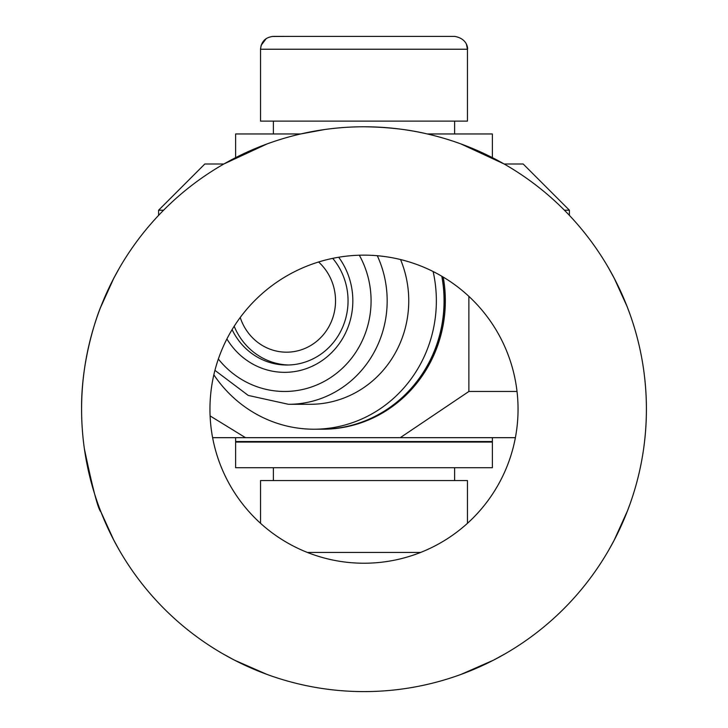 <?xml version="1.0" encoding="UTF-8"?>
<svg xmlns="http://www.w3.org/2000/svg" width="728" height="728" viewBox="0 0 728 728"><rect width="100%" height="100%" fill="white"/><g stroke="black" fill="none" stroke-linecap="round" stroke-linejoin="round"><path stroke-width="1.09" d="M439.739 36.4L454.627 36.4L439.739 36.4M271.954 36.482L288.261 36.4M267.103 674.465L234.589 660.205L222.795 653.762M113.432 278.906L119.419 267.977L113.859 278.087L100.428 307.753M84.357 448.648C92.683 488.606 98.207 509.691 100.919 511.884L113.859 540.285L119.419 550.395L113.432 539.466M614.569 539.466L608.581 550.395L614.141 540.285L627.572 510.619M630.029 314.396L627.081 306.488L614.141 278.087L608.581 267.977L614.569 278.906M505.205 653.762L493.411 660.205L460.897 674.465M460.915 143.926L504.167 164M223.833 164L267.085 143.926M324.533 129.548L300.709 133.961M427.291 133.961C408.454 129.438 387.36 127.045 364 126.772M240.222 317.49A51.351 48.976 -90 0 0 294.603 351.488A51.351 48.976 -90 0 0 335.535 300.846A51.351 48.976 -90 0 0 318.582 261.989M288.616 365.001A64.182 61.225 90 0 1 234.179 326.253M260.533 523.314L260.533 480.562L467.467 480.562L467.467 523.314M289.034 467.722L492.374 467.722L492.374 442.051L235.626 442.051L235.626 467.722L289.034 467.722M466.339 43.989L467.467 49.24L467.467 121.121L260.533 121.121L260.533 49.24C261.297 41.441 265.574 37.164 273.373 36.4L454.627 36.4C468.104 38.648 467.977 49.804 467.467 49.24L260.533 49.24L261.161 45.273L266.284 38.529M300.682 133.961L235.626 133.961L235.626 157.63M492.374 133.961L492.374 157.63L492.374 133.961L427.318 133.961M232.096 329.62A64.182 61.225 -90 0 0 286.823 365.028A64.182 61.225 -90 0 0 342.633 327.227A64.182 61.225 -90 0 0 332.714 258.349M338.684 257.239A71.499 68.205 90 0 1 345.818 332.423A71.499 68.205 90 0 1 284.621 372.345A71.499 68.205 90 0 1 226.909 338.939M377.295 255.719A103.467 98.699 90 0 1 288.479 404.304L310.055 404.304A103.467 98.699 90 0 0 400.546 259.541M433.124 271.526A128.374 122.45 90 0 1 313.904 429.211L321.612 429.211A128.374 122.45 -90 0 0 441.796 276.231M313.904 429.211A128.374 122.45 90 0 1 213.841 374.82M321.676 429.211A128.374 122.45 -90 0 0 321.731 429.211L322.886 429.211A128.374 122.45 -90 0 0 445.336 300.846A128.374 122.45 -90 0 0 443.225 277.077M321.731 429.211A128.374 122.45 -90 0 0 444.18 300.846A128.374 122.45 -90 0 0 441.923 276.303M492.374 437.683L492.374 441.532L235.626 441.532L235.626 437.683M223.851 164L204.823 164L158.604 210.21L163.582 210.21M517.026 391.473L468.877 391.473L400.245 437.683L515.388 437.683M504.149 164L523.177 164L569.396 210.21L564.418 210.21M468.877 391.473L468.877 296.36M212.612 437.683L245.527 437.683L210.101 415.916M400.245 437.683L245.527 437.683M518.045 409.191A154.045 154.045 0 0 1 364 563.226A154.045 154.045 0 0 1 209.955 409.191A154.045 154.045 0 0 1 364 255.146A154.045 154.045 0 0 1 518.045 409.191M627.09 511.884L630.02 503.994M643.643 448.648C647.31 422.34 647.31 396.032 643.643 369.724M630.02 314.378L627.081 306.488M100.919 306.488L100.919 306.488C101.201 305.423 80.945 353.881 81.591 409.191A282.409 282.409 0 0 1 505.205 164.61A282.409 282.409 0 0 1 505.205 653.762A282.409 282.409 0 0 1 81.591 409.191M307.38 552.443L420.62 552.443M218.345 359.031A90.627 86.45 -90 0 0 284.621 391.473A90.627 86.45 -90 0 0 359.577 346A90.627 86.45 -90 0 0 359.323 255.209M569.396 215.352L569.396 210.21L569.396 215.352M299.818 442.051L299.818 441.532M428.182 442.051L428.182 441.532M454.627 480.562L454.627 467.722M273.373 480.562L273.373 467.722M273.373 121.121L273.373 133.961M454.627 121.121L454.627 133.961M214.933 370.352L248.239 395.431L288.479 404.304M523.177 164L569.396 210.21M158.604 215.352L158.604 210.21"/></g></svg>
